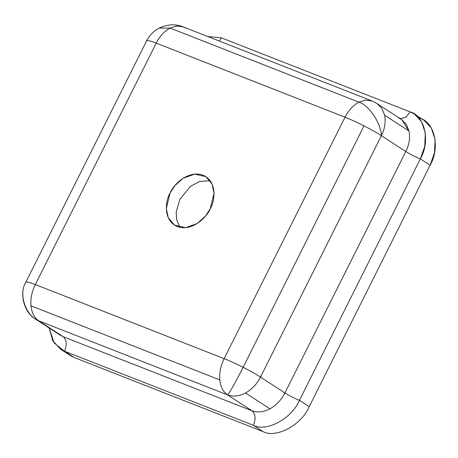 <?xml version="1.0" encoding="UTF-8"?>
<svg xmlns="http://www.w3.org/2000/svg" width="458" height="458" viewBox="0 0 458 458"><rect width="100%" height="100%" fill="white"/><g stroke="black" fill="none" stroke-linecap="round" stroke-linejoin="round"><path stroke-width="0.69" d="M419.992 118.256C434.716 122.109 440.275 147.951 430.114 165.252L309.207 406.687L299.446 400.344C291.798 418.623 266.424 432.335 253.314 425.27L64.486 351.194L60.462 349.128L52.75 340.712L49.189 328.025L54.13 342.945L64.486 351.194L74.248 357.538L64.486 351.194L253.314 425.27L263.075 431.613L74.248 357.538L263.075 431.613L253.314 425.27C266.424 432.335 291.798 418.623 299.446 400.344L309.207 406.687L430.114 165.252L420.352 158.903L299.446 400.344L420.352 158.903L430.114 165.252L434.476 152.777L435.1 139.507L431.304 128L424.016 120.328L414.255 113.979L421.543 121.656L425.339 133.158L424.715 146.434L420.352 158.903C430.514 141.608 424.95 115.765 410.231 111.912L414.255 113.979M34.739 318.562L38.718 320.823C25.425 315.516 18.36 294.213 25.871 282.088L146.772 40.653C147.631 40.19 150.774 41.014 156.212 43.126L345.046 117.202L224.145 358.643C220.687 365.73 219.245 372.818 219.811 379.9C220.561 386.884 223.143 391.888 227.552 394.899C233.116 396.949 239.105 396.302 245.522 392.953L269.922 408.811L245.522 392.953C239.105 396.302 233.116 396.949 227.552 394.899L251.952 410.763C257.522 412.813 263.51 412.166 269.922 408.811C276.294 405.256 281.286 399.971 284.905 392.958L405.805 151.524C409.246 144.442 410.316 137.618 409.017 131.051L384.617 115.187C385.917 121.754 384.846 128.578 381.405 135.66L405.805 151.524L381.405 135.66C381.108 123.322 368.736 104.888 358.906 102.14L170.073 28.064L159.189 28.07L170.073 28.064C164.433 31.104 159.813 36.125 156.212 43.126C150.774 41.014 147.631 40.19 146.772 40.653L25.871 282.088C26.724 281.624 29.873 282.449 35.312 284.567L156.212 43.126C159.813 36.125 164.433 31.104 170.073 28.064L358.906 102.14C353.267 105.18 348.647 110.201 345.046 117.202C348.647 110.201 353.267 105.18 358.906 102.14C368.736 104.888 381.108 123.322 381.405 135.66C376.854 132.723 371.054 129.459 364.013 125.87C371.054 129.459 376.854 132.723 381.405 135.66C384.846 128.578 385.917 121.754 384.617 115.187L381.88 108.449L377.049 103.571L381.88 108.449L384.617 115.187L409.017 131.051L406.286 124.313L401.454 119.435L377.049 103.571L371.885 100.909M345.046 117.202C350.628 119.412 356.954 122.297 364.013 125.87C356.954 122.297 350.628 119.412 345.046 117.202L156.212 43.126L35.312 284.567C31.854 291.66 30.411 298.742 30.984 305.824L219.811 379.9C219.245 372.818 220.687 365.73 224.145 358.643C229.727 360.847 236.047 363.738 243.112 367.31L364.013 125.87L243.112 367.31C236.047 363.738 229.727 360.847 224.145 358.643L35.312 284.567L224.145 358.643L345.046 117.202M227.552 394.899C228.313 395.105 236.872 379.934 243.112 367.31C236.872 379.934 228.313 395.105 227.552 394.899C223.143 391.888 220.561 386.884 219.811 379.9L30.984 305.824C31.734 312.814 34.31 317.812 38.718 320.823L227.552 394.899L38.718 320.823C34.31 317.812 31.734 312.814 30.984 305.824C30.411 298.742 31.854 291.66 35.312 284.567C29.873 282.449 26.724 281.624 25.871 282.088C18.36 294.213 25.425 315.516 38.718 320.823L35.844 319.346L60.244 335.21L63.124 336.687L38.718 320.823L63.124 336.687L251.952 410.763L227.552 394.899M60.462 349.128L70.223 355.471L74.248 357.538L66.696 352.631M263.075 431.613C276.185 438.678 301.559 424.972 309.207 406.687C301.559 424.972 276.185 438.678 263.075 431.613M221.403 37.837L410.231 111.912L221.403 37.837L207.812 36.548L221.403 37.837L219.29 41.048L221.403 37.837M210.199 180.761L199.757 181.402L190.494 186.32L179.851 199.35L176.187 212.043L176.656 219.892L179.92 227.351L176.656 219.892L176.187 212.043L179.851 199.35L190.494 186.32L199.757 181.402L210.199 180.761M210.268 208.762L214.029 193.299L212.094 184.036L205.917 176.674L194.627 174.114L183.211 178.236L174.939 185.582L170.09 193.001L166.328 208.47L168.263 217.733L174.441 225.09L185.73 227.655L197.146 223.527L205.419 216.182L210.268 208.762C207.314 216.594 192.36 232.051 177.315 226.567C162.624 220.384 165.521 200.198 170.09 193.001C173.044 185.175 187.998 169.718 203.043 175.196C217.733 181.379 214.836 201.566 210.268 208.762M245.522 392.953C251.889 389.392 256.881 384.107 260.499 377.094C255.948 374.157 250.154 370.9 243.112 367.31C250.154 370.9 255.948 374.157 260.499 377.094L381.405 135.66L260.499 377.094C256.881 384.107 251.889 389.392 245.522 392.953M372.165 101.023L365.747 100.056L358.906 102.14L365.57 100.073L371.862 100.897L183.028 26.822L176.736 25.997L170.073 28.064L176.908 25.98L183.32 26.942L185.347 28.018M146.772 40.653L25.871 282.088M25.757 282.231L25.762 282.214C19.07 293.515 23.856 312.551 35.781 319.306M398.58 117.958L401.632 119.549L409.017 131.051C410.316 137.618 409.246 144.442 405.805 151.524L284.905 392.958L260.499 377.094L284.905 392.958C289.341 395.712 294.185 398.174 299.446 400.344C294.185 398.174 289.341 395.712 284.905 392.958C281.286 399.971 276.294 405.256 269.922 408.811C263.51 412.166 257.522 412.813 251.952 410.763C255.553 413.969 256.005 418.801 253.314 425.27C256.005 418.801 255.553 413.969 251.952 410.763L63.124 336.687C66.719 339.893 67.171 344.731 64.486 351.194C67.171 344.731 66.719 339.893 63.124 336.687L60.067 335.096M400.275 118.668L405.788 117.271L410.231 111.912L405.788 117.271L400.275 118.668M405.805 151.524C410.242 154.272 415.091 156.733 420.352 158.903C415.091 156.733 410.242 154.272 405.805 151.524M183.005 26.816C175.471 23.799 167.531 24.217 159.189 28.07C153.607 31.064 149.434 35.3 146.669 40.773"/></g></svg>
